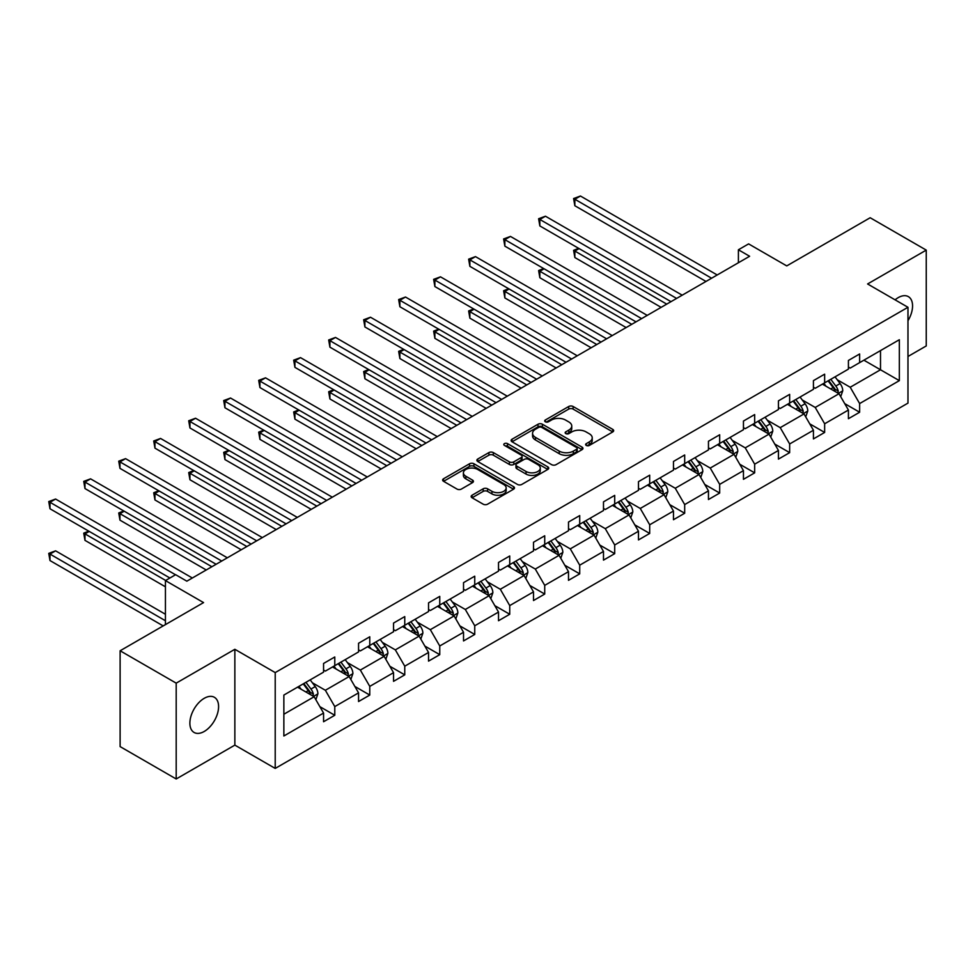 <?xml version="1.0" encoding="UTF-8"?>
<svg xmlns="http://www.w3.org/2000/svg" width="975" height="975" viewBox="0 0 975 975"><rect width="100%" height="100%" fill="white"/><g stroke="black" fill="none" stroke-linecap="round" stroke-linejoin="round"><path stroke-width="1.46" d="M586.28 445.429A2.182 1.255 0 0 0 589.363 445.429L612.751 431.925A3.108 1.792 0 0 0 613.665 430.658A3.108 1.792 0 0 0 612.751 429.378L573.117 406.502A3.108 1.792 0 0 0 568.717 406.502L545.33 420.006A2.182 1.255 0 0 0 544.684 420.895A2.182 1.255 0 0 0 545.33 421.785A2.182 1.255 0 0 0 548.413 421.785L551.436 420.042A9.969 5.752 0 0 1 565.524 420.042L568.827 421.943A9.969 5.752 0 0 1 571.752 426.014A9.969 5.752 0 0 1 568.827 430.085L565.805 431.827A2.182 1.255 0 0 0 565.159 432.717A2.182 1.255 0 0 0 565.805 433.607A2.182 1.255 0 0 0 568.888 433.607L571.911 431.864A9.969 5.752 0 0 1 585.999 431.864L589.302 433.765A9.969 5.752 0 0 1 592.227 437.836A9.969 5.752 0 0 1 589.302 441.907L586.28 443.649A2.182 1.255 0 0 0 585.634 444.539A2.182 1.255 0 0 0 586.28 445.429L586.28 443.649M204.238 731.457A20.304 11.724 120 0 0 217.498 713.566A20.304 11.724 120 0 0 214.378 697.296A20.304 11.724 120 0 0 204.238 698.307A20.304 11.724 120 0 0 190.966 716.186A20.304 11.724 120 0 0 194.086 732.457A20.304 11.724 120 0 0 204.238 731.457M907.969 320.738A20.304 11.724 120 0 0 908.359 296.632A20.304 11.724 120 0 0 898.219 297.631A20.304 11.724 120 0 0 895.087 299.849M907.969 356.497L926.25 345.942L926.25 250.112L870.175 217.742L786.74 265.907L748.605 243.896L738.404 249.783L738.404 262.738M176.195 778.976L234.853 745.119L234.853 649.289L176.195 683.146L176.195 778.976L120.12 746.606L120.12 650.776L203.556 602.599L165.433 580.588L165.433 624.622M176.195 683.146L120.12 650.776M472.071 495.227A3.108 1.792 0 0 0 471.157 496.494A3.108 1.792 0 0 0 472.071 497.774L483.186 504.185A3.108 1.792 0 0 0 487.585 504.185L513.569 489.194A3.108 1.792 0 0 0 514.483 487.914A3.108 1.792 0 0 0 513.569 486.647L473.935 463.771A3.108 1.792 0 0 0 469.536 463.771L443.552 478.762A3.108 1.792 0 0 0 442.638 480.041A3.108 1.792 0 0 0 443.552 481.309L456.982 489.06A3.108 1.792 0 0 0 461.394 489.06L472.509 482.637A3.108 1.792 0 0 0 473.423 481.37A3.108 1.792 0 0 0 472.509 480.102L465.843 476.251A8.324 4.814 0 0 1 463.405 472.851A8.324 4.814 0 0 1 468.548 468.414A8.324 4.814 0 0 1 477.628 469.45L503.709 484.514A8.324 4.814 0 0 1 506.159 487.914A8.324 4.814 0 0 1 501.016 492.363A8.324 4.814 0 0 1 491.936 491.315L487.585 488.804A3.108 1.792 0 0 0 483.186 488.804L472.071 495.227L472.071 497.774L483.186 491.4L483.186 488.804M165.433 580.588L175.634 574.702L186.847 581.173L749.617 256.267L738.404 249.783M234.853 649.289L275.218 672.592L907.969 307.283L907.969 403.114L275.218 768.422L275.218 672.592M926.25 250.112L867.592 283.969L907.969 307.283M551.655 464.661A3.108 1.792 0 0 0 556.055 464.661L582.038 449.658A3.108 1.792 0 0 0 582.952 448.39A3.108 1.792 0 0 0 582.038 447.111L542.405 424.235A3.108 1.792 0 0 0 538.005 424.235L512.021 439.237A3.108 1.792 0 0 0 511.119 440.505A3.108 1.792 0 0 0 512.021 441.773L551.655 464.661M505.306 445.904A2.182 1.255 0 0 1 507.512 446.209L507.512 443.625L547.804 466.879A3.108 1.792 0 0 1 548.718 468.146A3.108 1.792 0 0 1 547.804 469.426L521.82 484.417A3.108 1.792 0 0 1 517.42 484.417L477.787 461.541L488.914 455.167L488.914 452.583L477.787 459.006A3.108 1.792 0 0 0 476.885 460.273A3.108 1.792 0 0 0 477.787 461.541L477.787 459.006M488.914 455.167A3.108 1.792 0 0 1 493.313 455.167L493.313 452.583A3.108 1.792 0 0 0 488.914 452.583M493.313 452.583L509.389 461.857A3.108 1.792 0 0 0 513.788 461.857L521.162 457.604A3.108 1.792 0 0 0 522.076 456.324A3.108 1.792 0 0 0 521.162 455.057L504.428 445.404A2.182 1.255 0 0 1 503.795 444.515A2.182 1.255 0 0 1 505.135 443.345A2.182 1.255 0 0 1 507.512 443.625M283.859 695.065L323.566 672.141L323.566 663.463L334.778 656.992L334.778 665.669L358.556 651.946L358.556 643.268L369.769 636.785L369.769 645.462L393.547 631.739L393.547 623.062L404.759 616.59L404.759 625.267L428.537 611.544L428.537 602.867L439.749 596.383L439.749 605.061L463.527 591.337L463.527 582.66L474.74 576.188L474.74 584.866L498.518 571.131L498.518 562.453L509.73 555.982L509.73 564.659L533.508 550.936L533.508 542.258L544.72 535.787L544.72 544.464L568.498 530.729L568.498 522.052L579.711 515.58L579.711 524.258L603.488 510.534L603.488 501.857L614.701 495.385L614.701 504.051L638.479 490.327L638.479 481.65L649.691 475.178L649.691 483.856L673.469 470.133L673.469 461.455L684.682 454.972L684.682 463.649L708.459 449.926L708.459 441.248L719.672 434.777L719.672 443.454L743.45 429.719L743.45 421.054L754.662 414.57L754.662 423.247L778.44 409.524L778.44 400.847L789.652 394.375L789.652 403.053L813.43 389.317L813.43 380.64L824.643 374.168L824.643 382.846L848.421 369.123L848.421 360.445L859.633 353.974L859.633 362.639L899.34 339.727L899.34 380.64L859.633 403.565L859.633 412.242L848.421 418.714L848.421 410.036L824.643 423.772L824.643 432.449L813.43 438.921L813.43 430.243L789.652 443.966L789.652 452.644L778.44 459.115L778.44 450.45L754.662 464.173L754.662 472.851L743.45 479.322L743.45 470.645L719.672 484.368L719.672 493.045L708.459 499.529L708.459 490.852L684.682 504.575L684.682 513.252L673.469 519.724L673.469 511.046L649.691 524.782L649.691 533.447L638.479 539.931L638.479 531.253L614.701 544.976L614.701 553.654L603.488 560.125L603.488 551.448L579.711 565.183L579.711 573.861L568.498 580.332L568.498 571.655L544.72 585.378L544.72 594.055L533.508 600.527L533.508 591.862L509.73 605.585L509.73 614.262L498.518 620.734L498.518 612.056L474.74 625.779L474.74 634.457L463.527 640.941L463.527 632.263L439.749 645.986L439.749 654.664L428.537 661.135L428.537 652.458L404.759 666.193L404.759 674.858L393.547 681.342L393.547 672.665L369.769 686.388L369.769 695.065L358.556 701.537L358.556 692.859L334.778 706.595L334.778 715.272L323.566 721.744L323.566 713.066L283.859 735.991L283.859 695.065M332.536 666.961L349.135 676.553L325.357 690.276L312.378 682.78M325.357 690.276L334.778 706.595M349.135 676.553L358.556 692.859M323.566 670.069L325.357 671.105L334.778 665.669M367.526 646.766L384.126 656.346L360.348 670.069L347.368 662.573M360.348 670.069L369.769 686.388M384.126 656.346L393.547 672.665M358.556 649.874L360.348 650.91L369.769 645.462M402.517 626.559L419.116 636.139L395.338 649.874L382.358 642.379M395.338 649.874L404.759 666.193M419.116 636.139L428.537 652.458M393.547 629.667L395.338 630.703L404.759 625.267M437.507 606.365L454.106 615.944L430.328 629.667L417.349 622.172M430.328 629.667L439.749 645.986M454.106 615.944L463.527 632.263M428.537 609.472L430.328 610.508L439.749 605.061M472.497 586.158L489.097 595.737L465.319 609.472L452.339 601.977M465.319 609.472L474.74 625.779M489.097 595.737L498.518 612.056M463.527 589.266L465.319 590.302L474.74 584.866M507.487 565.951L524.087 575.543L500.309 589.266L487.329 581.77M500.309 589.266L509.73 605.585M524.087 575.543L533.508 591.862M498.518 569.059L500.309 570.095L509.73 564.659M542.478 545.756L559.077 555.336L535.299 569.059L522.32 561.563M535.299 569.059L544.72 585.378M559.077 555.336L568.498 571.655M533.508 548.864L535.299 549.9L544.72 544.464M577.468 525.549L594.067 535.141L570.29 548.864L557.31 541.369M570.29 548.864L579.711 565.183M594.067 535.141L603.488 551.448M568.498 528.657L570.29 529.693L579.711 524.258M612.458 505.355L629.058 514.934L605.28 528.657L592.3 521.162M605.28 528.657L614.701 544.976M629.058 514.934L638.479 531.253M603.488 508.462L605.28 509.498L614.701 504.051M647.449 485.148L664.048 494.727L640.27 508.462L627.291 500.967M640.27 508.462L649.691 524.782M664.048 494.727L673.469 511.046M638.479 488.256L640.27 489.292L649.691 483.856M682.439 464.953L699.038 474.533L675.261 488.256L662.281 480.76M675.261 488.256L684.682 504.575M699.038 474.533L708.459 490.852M673.469 468.061L675.261 469.097L684.682 463.649M717.429 444.746L734.029 454.326L710.251 468.061L697.271 460.566M710.251 468.061L719.672 484.368M734.029 454.326L743.45 470.645M708.459 447.854L710.251 448.89L719.672 443.454M752.42 424.539L769.019 434.131L745.241 447.854L732.262 440.359M745.241 447.854L754.662 464.173M769.019 434.131L778.44 450.45M743.45 427.647L745.241 428.683L754.662 423.247M787.41 404.345L804.009 413.924L780.232 427.647L767.252 420.152M780.232 427.647L789.652 443.966M804.009 413.924L813.43 430.243M778.44 407.452L780.232 408.488L789.652 403.053M822.4 384.138L839 393.729L815.222 407.452L802.242 399.957M815.222 407.452L824.643 423.772M839 393.729L848.421 410.036M813.43 387.246L815.222 388.282L824.643 382.846M863.899 360.189L880.498 369.769L850.212 387.246L837.233 379.75M850.212 387.246L859.633 403.565M899.34 380.64L880.498 369.769L880.498 350.598L899.34 339.727M234.853 745.119L275.218 768.422M848.421 367.051L850.212 368.087L859.633 362.639M283.859 714.236L314.145 696.747L297.546 687.168M314.145 696.747L323.566 713.066M844.716 403.626L859.633 412.242M809.725 423.832L824.643 432.449M774.735 444.039L789.652 452.644M739.745 464.234L754.662 472.851M704.754 484.441L719.672 493.045M669.764 504.636L684.682 513.252M634.774 524.842L649.691 533.447M599.783 545.037L614.701 553.654M564.793 565.244L579.711 573.861M529.803 585.451L544.72 594.055M494.812 605.646L509.73 614.262M459.822 625.852L474.74 634.457M424.832 646.047L439.749 654.664M389.842 666.254L404.759 674.858M354.851 686.449L369.769 695.065M319.861 706.656L334.778 715.272M587.145 445.733L589.302 444.49A9.969 5.752 0 0 0 592.227 440.432L592.227 437.836M571.752 426.014L571.752 428.61A9.969 5.752 0 0 1 568.827 432.668L566.67 433.912M612.751 429.378L612.751 431.925L573.117 409.098A3.108 1.792 0 0 0 568.717 409.098L546.195 422.09M582.038 447.111L582.038 449.658L542.405 426.831A3.108 1.792 0 0 0 538.005 426.831L512.07 441.797M576.53 449.28A2.182 1.255 0 0 0 577.176 448.39A2.182 1.255 0 0 0 576.53 447.501L541.747 427.416A2.182 1.255 0 0 0 538.663 427.416L535.47 429.256A9.969 5.752 0 0 0 532.557 433.327A9.969 5.752 0 0 0 535.47 437.385L559.248 451.12A9.969 5.752 0 0 0 573.337 451.12L576.53 449.28L576.53 451.864A2.182 1.255 0 0 0 577.176 450.974L577.176 448.39M532.557 433.327L532.557 435.91A9.969 5.752 0 0 0 535.47 439.981L535.47 437.385M576.53 451.864L573.337 453.704A9.969 5.752 0 0 1 559.248 453.704L535.47 439.981M493.313 455.167L509.389 464.453A3.108 1.792 0 0 0 513.788 464.453L521.162 460.188A3.108 1.792 0 0 0 522.076 458.92L522.076 456.324M507.512 446.209L547.767 469.45M526.061 471.486A8.324 4.814 0 0 0 535.141 472.534A8.324 4.814 0 0 0 540.284 468.085A8.324 4.814 0 0 0 537.847 464.685L528.645 459.383A3.108 1.792 0 0 0 524.245 459.383L516.872 463.637A3.108 1.792 0 0 0 515.958 464.904A3.108 1.792 0 0 0 516.872 466.184L526.061 471.486L526.061 474.082A8.324 4.814 0 0 0 535.141 475.117A8.324 4.814 0 0 0 540.284 470.681L540.284 468.085M515.958 464.904L515.958 467.5A3.108 1.792 0 0 0 516.872 468.768L516.872 466.184M526.061 474.082L516.872 468.768M506.159 487.914L506.159 490.51A8.324 4.814 0 0 1 501.016 494.947A8.324 4.814 0 0 1 491.936 493.911L487.585 491.4A3.108 1.792 0 0 0 483.186 491.4M463.405 472.851L463.405 475.447A8.324 4.814 0 0 0 465.843 478.847L465.843 476.251M472.461 482.662L465.843 478.847M513.52 489.206L473.935 466.355A3.108 1.792 0 0 0 469.536 466.355L443.601 481.333M840.706 396.679L842.766 390.719A8.409 4.851 -120 0 0 840.084 383.565L835.051 376.837M826.02 386.234L823.826 383.309M579.101 248.601L574.848 251.062L574.848 257.534L661.123 307.344M837.757 393.01L838.232 391.072A8.409 4.851 -120 0 0 835.819 386.027L830.785 379.299M828.677 380.518L834.222 387.916A4.278 2.474 60 0 1 835.002 389.22L838.232 391.072M828.092 380.859L833.125 387.575A8.409 4.851 60 0 1 835.222 391.548M574.848 257.534L573.605 250.343L666.742 304.115M573.605 250.343L578.614 248.308M711.592 278.216L574.848 199.253L580.454 196.024L717.198 274.974M705.985 281.446L574.848 205.737L574.848 199.253L573.605 198.547L580.454 196.024M574.848 205.737L573.605 198.547M805.716 416.873L807.775 410.926A8.409 4.851 -120 0 0 805.094 403.76L800.061 397.044M791.03 406.429L788.836 403.516M544.111 268.795L539.845 271.257L539.845 277.729L626.133 327.551M802.766 413.205L803.242 411.279A8.409 4.851 -120 0 0 800.828 406.222L795.795 399.506M793.687 400.713L799.232 408.111A4.278 2.474 60 0 1 800.012 409.415L803.242 411.279M793.102 401.054L798.135 407.782A8.409 4.851 60 0 1 800.231 411.742M539.845 277.729L538.614 270.55L631.751 324.309M538.614 270.55L543.623 268.515M770.725 437.08L772.785 431.121A8.409 4.851 -120 0 0 770.104 423.967L765.07 417.239M756.039 426.636L753.846 423.723M509.121 289.002L504.855 291.464L504.855 297.936L591.143 347.758M767.776 433.412L768.251 431.486A8.409 4.851 -120 0 0 765.838 426.428L760.805 419.701M758.696 420.92L764.242 428.317A4.278 2.474 60 0 1 765.022 429.622L768.251 431.486M758.111 421.261L763.145 427.976A8.409 4.851 60 0 1 765.241 431.949M504.855 297.936L503.624 290.745L596.761 344.516M503.624 290.745L508.633 288.71M676.601 298.411L539.845 219.46L545.464 216.218L682.207 295.181M670.995 301.653L539.845 225.932L539.845 219.46L538.614 218.741L545.464 216.218M539.845 225.932L538.614 218.741M641.611 318.618L504.855 239.655L510.473 236.425L647.217 315.376M636.005 321.847L504.855 246.139L504.855 239.655L503.624 238.948L510.473 236.425M504.855 246.139L503.624 238.948M735.735 457.287L737.795 451.327A8.409 4.851 -120 0 0 735.113 444.161L730.08 437.446M721.049 446.83L718.855 443.918M474.13 309.197L469.865 311.659L469.865 318.143L556.152 367.953M732.786 453.619L733.261 451.681A8.409 4.851 -120 0 0 730.848 446.623L725.814 439.908M723.706 441.127L729.251 448.524A4.278 2.474 60 0 1 730.031 449.816L733.261 451.681M723.121 441.456L728.154 448.183A8.409 4.851 60 0 1 730.251 452.156M469.865 318.143L468.634 310.952L561.758 364.711M468.634 310.952L473.643 308.917M606.621 338.812L469.865 259.862L475.483 256.62L612.227 335.583M601.014 342.054L469.865 266.333L469.865 259.862L468.634 259.155L475.483 256.62M469.865 266.333L468.634 259.155M700.745 477.482L702.804 471.522A8.409 4.851 -120 0 0 700.123 464.368L695.09 457.641M686.059 467.037L683.865 464.124M439.14 329.404L434.874 331.866L434.874 338.337L521.162 388.16M697.795 473.813L698.271 471.888A8.409 4.851 -120 0 0 695.858 466.83L690.824 460.102M688.716 461.321L694.261 468.719A4.278 2.474 60 0 1 695.041 470.023L698.271 471.888M688.131 461.663L693.164 468.378A8.409 4.851 60 0 1 695.26 472.351M434.874 338.337L433.643 331.147L526.768 384.918M433.643 331.147L438.653 329.123M571.63 359.019L434.874 280.069L440.493 276.827L577.237 355.778M566.024 362.261L434.874 286.54L434.874 280.069L433.643 279.35L440.493 276.827M434.874 286.54L433.643 279.35M665.754 497.689L667.814 491.729A8.409 4.851 -120 0 0 665.133 484.575L660.099 477.847M651.068 487.232L648.875 484.319M404.15 349.598L399.884 352.06L399.884 358.544L486.172 408.354M662.805 494.02L663.28 492.082A8.409 4.851 -120 0 0 660.867 487.025L655.834 480.309M653.725 481.528L659.271 488.926A4.278 2.474 60 0 1 660.051 490.218L663.28 492.082M653.14 481.857L658.174 488.585A8.409 4.851 60 0 1 660.27 492.558M399.884 358.544L398.653 351.353L491.778 405.125M398.653 351.353L403.662 349.318M536.64 379.214L399.884 300.263L405.503 297.034L542.246 375.984M531.034 382.456L399.884 306.735L399.884 300.263L398.653 299.557L405.503 297.034M399.884 306.735L398.653 299.557M630.764 517.883L632.824 511.924A8.409 4.851 -120 0 0 630.142 504.77L625.109 498.054M616.078 507.439L613.884 504.526M369.159 369.805L364.894 372.267L364.894 378.739L451.181 428.561M627.815 514.215L628.29 512.289A8.409 4.851 -120 0 0 625.877 507.232L620.843 500.504M618.735 501.723L624.28 509.121A4.278 2.474 60 0 1 625.06 510.425L628.29 512.289M618.15 502.064L623.183 508.792A8.409 4.851 60 0 1 625.28 512.753M364.894 378.739L363.663 371.56L456.788 425.319M363.663 371.56L368.672 369.525M501.65 399.421L364.894 320.47L370.5 317.228L507.256 396.179M496.043 402.663L364.894 326.942L364.894 320.47L363.663 319.751L370.5 317.228M364.894 326.942L363.663 319.751M595.774 538.09L597.833 532.131A8.409 4.851 -120 0 0 595.152 524.977L590.119 518.249M581.076 527.646L578.894 524.721M334.169 390.012L329.903 392.474L329.903 398.946L416.191 448.756M592.824 534.422L593.288 532.484A8.409 4.851 -120 0 0 590.887 527.438L585.853 520.711M583.745 521.93L589.29 529.327A4.278 2.474 60 0 1 590.07 530.632L593.288 532.484M583.16 522.271L588.193 528.986A8.409 4.851 60 0 1 590.289 532.959M329.903 398.946L328.673 391.755L421.797 445.526M328.673 391.755L333.682 389.72M466.659 419.628L329.903 340.665L335.51 337.435L472.266 416.386M461.053 422.857L329.903 347.149L329.903 340.665L328.673 339.958L335.51 337.435M329.903 347.149L328.673 339.958M560.783 558.285L562.843 552.337A8.409 4.851 -120 0 0 560.162 545.171L555.128 538.456M546.085 547.84L543.904 544.928M299.179 410.207L294.913 412.669L294.913 419.14L381.201 468.963M557.834 554.617L558.297 552.691A8.409 4.851 -120 0 0 555.896 547.633L550.863 540.918M548.754 542.124L554.3 549.522A4.278 2.474 60 0 1 555.08 550.826L558.297 552.691M548.169 542.466L553.203 549.193A8.409 4.851 60 0 1 555.299 553.154M294.913 419.14L293.682 411.962L386.807 465.721M293.682 411.962L298.691 409.927M431.669 439.822L294.913 360.872L300.519 357.63L437.275 436.593M426.063 443.064L294.913 367.343L294.913 360.872L293.682 360.153L300.519 357.63M294.913 367.343L293.682 360.153M525.793 578.492L527.853 572.532A8.409 4.851 -120 0 0 525.172 565.378L520.138 558.651M511.095 568.047L508.913 565.134M264.188 430.414L259.923 432.876L259.923 439.347L346.21 489.17M522.844 574.823L523.307 572.898A8.409 4.851 -120 0 0 520.906 567.84L515.872 561.112M513.764 562.331L519.309 569.729A4.278 2.474 60 0 1 520.089 571.033L523.307 572.898M513.179 562.673L518.212 569.388A8.409 4.851 60 0 1 520.309 573.361M259.923 439.347L258.692 432.157L351.817 485.928M258.692 432.157L263.701 430.121M396.679 460.029L259.923 381.067L265.529 377.837L402.285 456.788M391.072 463.259L259.923 387.55L259.923 381.067L258.692 380.36L265.529 377.837M259.923 387.55L258.692 380.36M490.803 598.699L492.862 592.739A8.409 4.851 -120 0 0 490.181 585.573L485.136 578.857M476.105 588.242L473.923 585.329M229.198 450.608L224.933 453.07L224.933 459.554L311.22 509.364M487.853 595.018L488.317 593.092A8.409 4.851 -120 0 0 485.916 588.035L480.882 581.319M478.774 582.526L484.319 589.936A4.278 2.474 60 0 1 485.099 591.228L488.317 593.092M478.189 582.867L483.222 589.595A8.409 4.851 60 0 1 485.318 593.556M224.933 459.554L223.702 452.363L316.826 506.122M223.702 452.363L228.711 450.328M361.688 480.224L224.933 401.273L230.539 398.032L367.295 476.994M356.082 483.466L224.933 407.745L224.933 401.273L223.702 400.567L230.539 398.032M224.933 407.745L223.702 400.567M455.812 618.893L457.872 612.934A8.409 4.851 -120 0 0 455.191 605.78L450.145 599.052M441.114 608.449L438.933 605.536M194.208 470.815L189.942 473.277L189.942 479.749L276.23 529.571M452.863 615.225L453.326 613.299A8.409 4.851 -120 0 0 450.925 608.242L445.892 601.514M443.783 602.733L449.329 610.131A4.278 2.474 60 0 1 450.109 611.435L453.326 613.299M443.198 603.074L448.232 609.789A8.409 4.851 60 0 1 450.328 613.763M189.942 479.749L188.711 472.558L281.836 526.329M188.711 472.558L193.72 470.535M326.698 500.431L189.942 421.48L195.548 418.238L332.304 497.189M321.092 503.673L189.942 427.952L189.942 421.48L188.711 420.761L195.548 418.238M189.942 427.952L188.711 420.761M420.822 639.1L422.882 633.141A8.409 4.851 -120 0 0 420.201 625.987L415.155 619.259M406.124 628.643L403.942 625.731M159.217 491.01L154.952 493.472L154.952 499.956L241.239 549.766M417.873 635.432L418.336 633.494A8.409 4.851 -120 0 0 415.935 628.436L410.902 621.721M408.793 622.94L414.338 630.338A4.278 2.474 60 0 1 415.118 631.629L418.336 633.494M408.208 623.269L413.242 629.996A8.409 4.851 60 0 1 415.338 633.969M154.952 499.956L153.721 492.765L246.846 546.536M153.721 492.765L158.73 490.73M291.708 520.626L154.952 441.675L160.558 438.445L297.314 517.396M286.102 523.867L154.952 448.147L154.952 441.675L153.721 440.968L160.558 438.445M154.952 448.147L153.721 440.968M385.82 659.295L387.892 653.335A8.409 4.851 -120 0 0 385.21 646.181L380.165 639.466M371.134 648.85L368.952 645.938M124.227 511.217L119.962 513.679L119.962 520.15L206.249 569.973M382.883 655.627L383.346 653.701A8.409 4.851 -120 0 0 380.945 648.643L375.911 641.916M373.803 643.134L379.348 650.532A4.278 2.474 60 0 1 380.128 651.836L383.346 653.701M373.218 643.476L378.251 650.191A8.409 4.851 60 0 1 380.347 654.164M119.962 520.15L118.731 512.972L211.855 566.731M118.731 512.972L123.74 510.937M256.717 540.832L119.962 461.882L125.568 458.64L262.324 537.591M251.111 544.074L119.962 468.353L119.962 461.882L118.731 461.163L125.568 458.64M119.962 468.353L118.731 461.163M350.829 679.502L352.901 673.542A8.409 4.851 -120 0 0 350.22 666.388L345.174 659.661M336.143 669.057L333.962 666.132M89.237 531.424L84.971 533.886L84.971 540.357L165.433 586.804M347.892 675.833L348.355 673.896A8.409 4.851 -120 0 0 345.954 668.85L340.921 662.122M338.812 663.341L344.358 670.739A4.278 2.474 60 0 1 345.138 672.043L348.355 673.896M338.227 663.67L343.261 670.398A8.409 4.851 60 0 1 345.357 674.371M84.971 540.357L83.74 533.167L165.652 580.454M83.74 533.167L88.737 531.131M221.727 561.039L84.971 482.077L90.577 478.847L227.333 557.798M216.121 564.269L84.971 488.56L84.971 482.077L83.74 481.37L90.577 478.847M84.971 488.56L83.74 481.37M315.839 699.697L317.911 693.749A8.409 4.851 -120 0 0 315.23 686.583L310.184 679.868M301.153 689.252L298.972 686.339M165.433 614.262L55.587 550.838L49.981 554.08L49.981 560.552L163.191 625.913M312.902 696.028L313.365 694.102A8.409 4.851 -120 0 0 310.964 689.045L305.931 682.329M303.822 683.536L309.368 690.934A4.278 2.474 60 0 1 310.147 692.238L313.365 694.102M303.237 683.877L308.271 690.605A8.409 4.851 60 0 1 310.367 694.566M49.981 560.552L48.75 553.373L165.433 620.734M48.75 553.373L55.587 550.838M175.524 574.763L49.981 502.283L55.587 499.042L192.343 578.004M169.918 578.004L49.981 508.755L49.981 502.283L48.75 501.564L55.587 499.042M49.981 508.755L48.75 501.564M589.302 444.49L589.302 441.907M565.805 433.607L565.805 431.827M568.827 432.668L568.827 430.085M545.33 421.785L545.33 420.006M568.717 409.098L568.717 406.502M573.117 409.098L573.117 406.502M512.021 441.773L512.021 439.237M538.005 426.831L538.005 424.235M542.405 426.831L542.405 424.235M559.248 453.704L559.248 451.12M573.337 453.704L573.337 451.12M509.389 464.453L509.389 461.857M513.788 464.453L513.788 461.857M521.162 460.188L521.162 457.604M547.804 469.426L547.804 466.879M487.585 491.4L487.585 488.804M491.936 493.911L491.936 491.315M472.509 482.637L472.509 480.102M443.552 481.309L443.552 478.762M469.536 466.355L469.536 463.771M473.935 466.355L473.935 463.771M513.569 489.194L513.569 486.647M838.39 393.376L842.705 390.878M835.819 386.027L840.084 383.565M830.737 388.952L833.125 387.575M803.4 413.571L807.714 411.084M800.828 406.222L805.094 403.76M795.746 409.159L798.135 407.782M768.41 433.778L772.724 431.291M765.838 426.428L770.104 423.967M760.756 429.353L763.145 427.976M733.419 453.984L737.734 451.486M730.848 446.623L735.113 444.161M725.766 449.56L728.154 448.183M698.429 474.179L702.743 471.693M695.858 466.83L700.123 464.368M690.775 469.767L693.164 468.378M663.439 494.386L667.753 491.888M660.867 487.025L665.133 484.575M655.785 489.962L658.174 488.585M628.448 514.581L632.763 512.094M625.877 507.232L630.142 504.77M620.795 510.169L623.183 508.792M593.458 534.788L597.773 532.289M590.887 527.438L595.152 524.977M585.804 530.363L588.193 528.986M558.468 554.982L562.782 552.496M555.896 547.633L560.162 545.171M550.814 550.57L553.203 549.193M523.477 575.189L527.792 572.691M520.906 567.84L525.172 565.378M515.824 570.765L518.212 569.388M488.487 595.396L492.802 592.898M485.916 588.035L490.181 585.573M480.833 590.972L483.222 589.595M453.497 615.591L457.811 613.104M450.925 608.242L455.191 605.78M445.843 611.179L448.232 609.789M418.507 635.797L422.821 633.299M415.935 628.436L420.201 625.987M410.853 631.373L413.242 629.996M383.516 655.992L387.831 653.506M380.945 648.643L385.21 646.181M375.862 651.58L378.251 650.191M348.526 676.199L352.84 673.701M345.954 668.85L350.22 666.388M340.872 671.775L343.261 670.398M313.536 696.394L317.85 693.908M310.964 689.045L315.23 686.583M305.882 691.982L308.271 690.605"/></g></svg>
